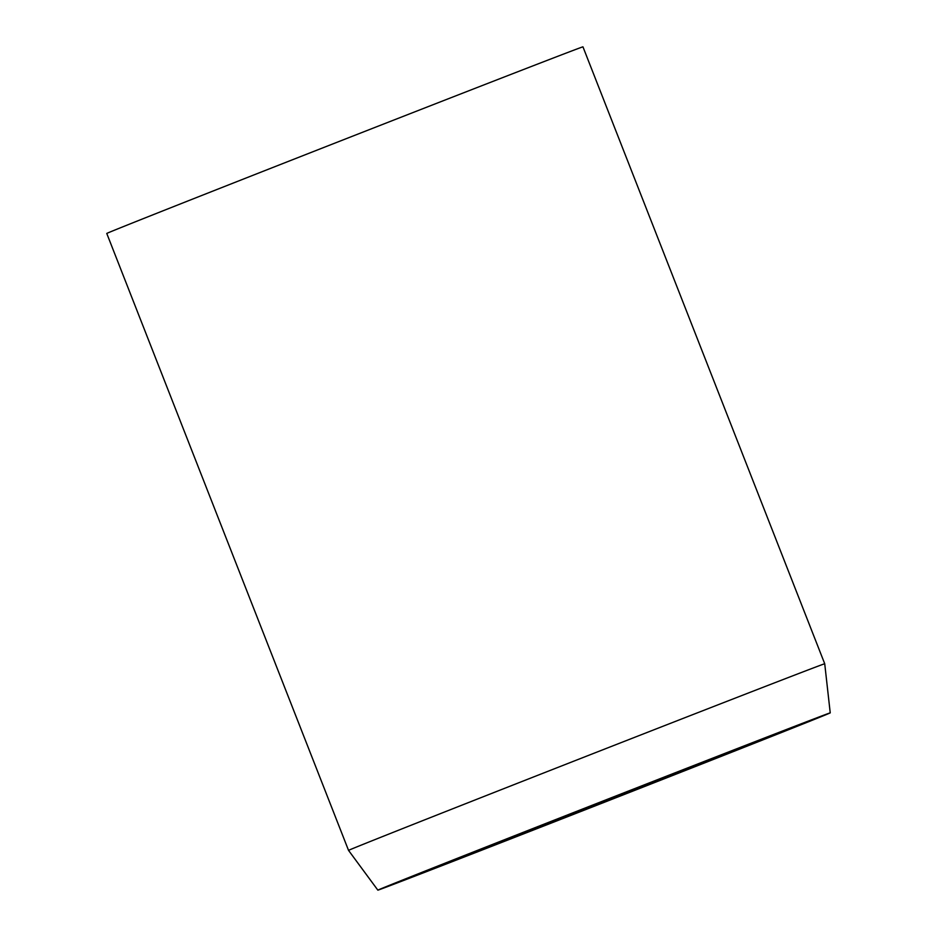 <?xml version="1.0" encoding="UTF-8"?>
<svg xmlns="http://www.w3.org/2000/svg" width="937" height="937" viewBox="0 0 937 937"><rect width="100%" height="100%" fill="white"/><g stroke="black" fill="none" stroke-linecap="round" stroke-linejoin="round"><path stroke-width="1.41" d="M738.965 748.862L457.221 859.042L633.494 789.399L738.965 748.862M367.831 842.457A255.719 0.878 -21.4 0 1 634.396 737.431A255.719 0.878 -21.4 0 1 824.724 663.771L582.955 46.85A255.719 0.878 -21.4 0 0 392.626 120.51A255.719 0.878 -21.4 0 0 126.062 225.524A255.719 0.878 -21.4 0 0 106.771 233.465L348.541 850.386A255.719 0.878 -21.4 0 1 367.831 842.457M396.187 882.607A242.929 0.843 -21.4 0 1 649.517 782.805A242.929 0.843 -21.4 0 1 830.229 712.87A242.929 0.843 -21.4 0 1 811.899 720.401A242.929 0.843 -21.4 0 1 558.768 820.133A242.929 0.843 -21.4 0 1 377.857 890.15A242.929 0.843 -21.4 0 1 396.187 882.607M830.229 712.87L824.724 663.771M377.857 890.15L348.541 850.386"/></g></svg>

